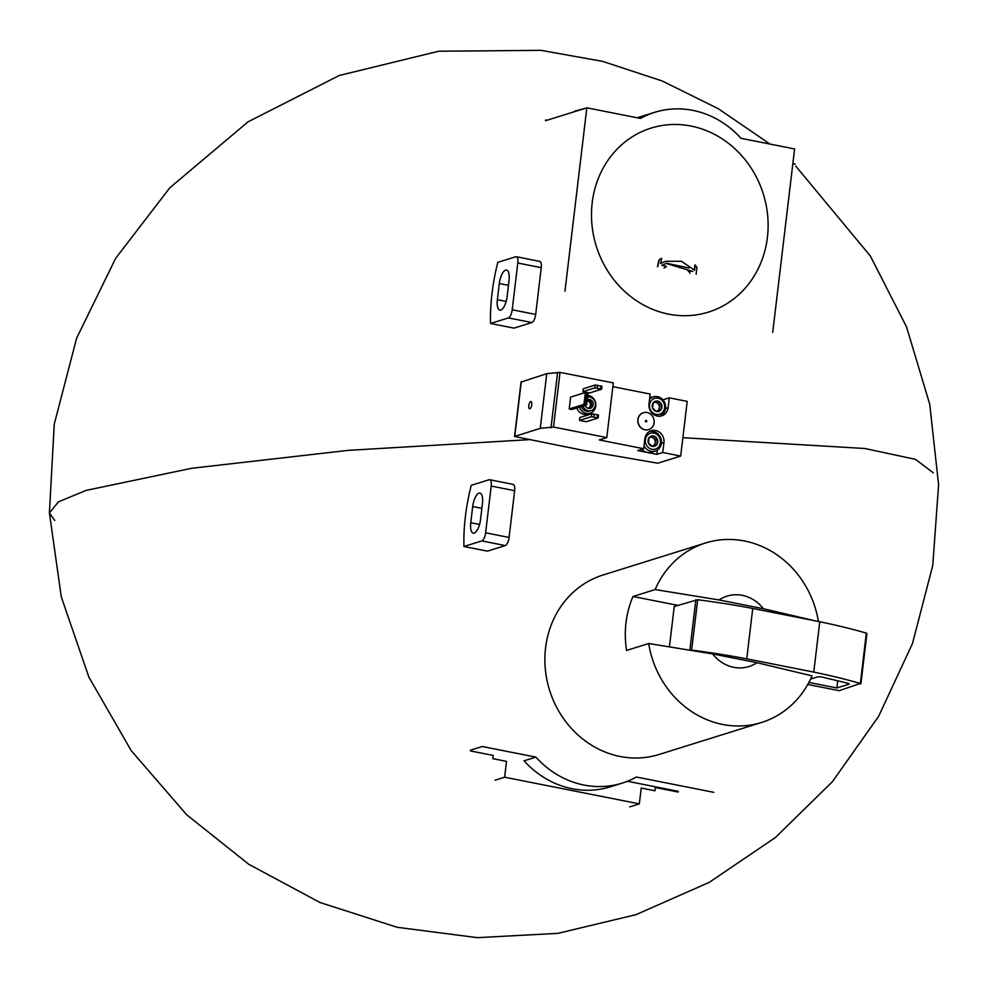 <?xml version="1.0" encoding="UTF-8"?>
<svg xmlns="http://www.w3.org/2000/svg" width="988" height="988" viewBox="0 0 988 988"><rect width="100%" height="100%" fill="white"/><g stroke="black" fill="none" stroke-linecap="round" stroke-linejoin="round"><path stroke-width="1.48" d="M629.726 806.875L639.335 803.874L504.621 777.21L506.511 761.378L492.777 758.66L493.16 755.425L470.374 750.917L470.461 750.188L482.268 746.508L535.879 757.117A92.168 83.671 72.7 0 0 622.193 783.101A92.168 83.671 72.7 0 0 636.408 777.025L713.744 792.327M763.403 608.744L719.066 599.963A36.865 33.469 -107.3 0 1 763.403 608.744L812.124 620.106M719.066 599.963L655.13 589.564A94.008 85.338 -107.3 0 1 705.568 542.98A94.008 85.338 -107.3 0 1 744.52 540.992A94.008 85.338 -107.3 0 1 818.41 621.477M639.335 803.874L641.224 788.054L654.958 790.77L655.34 787.535L678.139 792.043L678.213 791.326L627.417 781.261M504.621 777.21L495.013 780.211M622.193 783.101L610.386 786.794A92.168 83.671 -107.3 0 1 524.072 760.809L535.879 757.117M756.969 662.701A36.865 33.469 -107.3 0 1 712.632 653.92L756.969 662.701L812.037 675.866A94.008 85.338 -107.3 0 1 761.612 722.45A94.008 85.338 -107.3 0 1 648.696 643.521L712.632 653.92M761.612 722.45L659.045 754.486A94.008 85.338 -107.3 0 1 549.563 690.192A94.008 85.338 -107.3 0 1 603.001 575.016L705.568 542.98M648.696 643.521L626.565 650.437A94.008 85.338 72.7 0 1 632.999 596.48L677.854 605.36M655.13 589.564L632.999 596.48M669.481 646.448L674.248 606.484L697.664 599.741A184.336 34.222 -173.2 0 1 752.745 608.472L819.768 621.748A184.336 34.222 -173.2 0 1 866.34 633.135L860.783 683.671M807.776 684.474L839.133 690.674L860.338 683.486A184.336 34.222 -173.2 0 0 813.766 672.099L819.768 621.748M813.766 672.099L746.743 658.835L752.745 608.472M808.888 682.436L836.861 687.969L848.902 684.215A3.693 0.679 -173.2 0 0 849.223 683.98A3.693 0.679 -173.2 0 0 847.593 683.202L822.868 677.249A3.693 0.679 -173.2 0 0 817.484 676.928L810.58 679.077M836.861 687.969L837.713 680.831M746.743 658.835A184.336 34.222 -173.2 0 0 692.489 650.203M656.798 444.612L652.29 446.378A5.323 4.829 -107.3 0 1 649.03 437.758A5.323 4.829 -107.3 0 1 657.415 439.425A5.323 4.829 -107.3 0 1 652.29 446.378L648.412 442.957L649.03 437.758L653.537 435.992L657.415 439.425L656.798 444.612L654.871 445.218L655.18 442.612A4.607 4.187 -107.3 0 1 652.105 446.255M653.883 433.09A8.299 7.534 -107.3 0 1 658.959 446.527A8.299 7.534 -107.3 0 1 645.905 443.945A8.299 7.534 -107.3 0 1 653.883 433.09M649.153 431.744L648.98 431.793A10.139 9.201 -107.3 0 1 649.153 431.744A10.139 9.201 -107.3 0 1 653.352 431.521A10.139 9.201 -107.3 0 1 661.417 440.944A10.139 9.201 -107.3 0 1 655.192 451.096A10.139 9.201 -107.3 0 1 644.015 445.736M641.916 449.268A10.139 9.201 72.7 0 0 647.301 452.467A10.139 9.201 72.7 0 0 651.512 452.245L655.192 451.096M656.859 454.356L662.763 452.504L680.683 456.061L657.773 463.211L581.796 450.108L514.55 436.474L540.238 428.36L553.502 427.038L606.78 437.585L599.259 439.944L643.657 448.725L637.754 450.577L656.859 454.356L657.366 450.059M579.511 420.406L586.205 421.728L598.16 417.998L598.506 415.121L591.8 413.799L579.845 417.529L579.511 420.406L591.454 416.677L591.8 413.799M569.212 408.983L571.891 409.514L586.65 404.895L588.193 392.681L585.378 392.495L570.619 397.102L569.212 408.983L583.957 404.364L585.378 392.495M579.487 407.13A9.213 8.361 72.7 0 0 586.329 413.404A9.213 8.361 72.7 0 0 590.145 413.206L587.49 414.034A9.213 8.361 -107.3 0 1 583.673 414.231A9.213 8.361 -107.3 0 1 576.831 407.97M606.78 437.585L613.301 382.912L560.023 372.365L546.759 373.686L521.244 382.01M553.502 427.038L560.023 372.365M582.932 391.631L589.638 392.952L601.593 389.223L601.939 386.345L595.233 385.024L583.278 388.753L582.932 391.631L594.887 387.901L595.233 385.024M933.277 472.807L915.505 459.358L864.858 448.503L682.881 437.696L864.858 448.503L915.505 459.358L933.277 472.807M795.711 166.083L870.366 256.028L906.527 326.88L929.72 404.216L938.6 484.762L932.758 565.457L912.504 643.46L878.665 716.263L832.464 781.619L775.395 837.54L709.236 882.358L635.988 914.666L557.899 933.351L477.389 937.661L397.139 927.287L319.964 902.501L248.815 864.315L186.646 814.742L131.182 750.596L88.883 677.089L61.293 596.9L49.4 512.945L58.416 501.867L86.03 490.419L191.598 468.3L348.147 450.367L529.037 439.672L348.147 450.367L191.598 468.3L86.03 490.419L58.416 501.867L49.4 512.945L54.748 520.454L49.4 512.945L54.254 424.185L76.632 338.168L115.67 258.3L169.812 187.794L248.037 121.833L339.267 75.483L438.672 51.228L540.992 50.339L602.655 61.38L662.158 80.967L718.313 108.717L770.01 144.075M540.238 428.36L546.759 373.686M550.995 427.829L557.516 373.143M530.704 401.56A3.693 1.383 101.2 0 1 530.988 401.536A3.693 1.383 101.2 0 1 531.643 405.426A3.693 1.383 101.2 0 1 529.556 408.773A3.693 1.383 101.2 0 1 528.852 405.253A3.693 1.383 101.2 0 1 530.704 401.56M680.683 456.061L687.203 401.387L669.284 397.831L668.098 407.723A10.51 9.534 -107.3 0 1 661.676 415.862A10.51 9.534 -107.3 0 1 648.993 403.944L650.178 394.051L612.856 386.666M648.622 429.619A8.843 8.027 -107.3 0 1 648.548 429.632A8.843 8.027 -107.3 0 1 638.248 423.58A8.843 8.027 -107.3 0 1 643.274 412.749A8.843 8.027 -107.3 0 1 643.349 412.725M643.657 448.725L644.843 438.833A10.51 9.534 -107.3 0 1 651.253 430.694A10.51 9.534 -107.3 0 1 663.936 442.612L662.763 452.504M651.672 397.361L649.832 396.991M663.306 400.301L662.652 399.535M663.38 399.683L669.284 397.831M654.105 422.741A8.843 8.027 72.7 0 0 643.423 412.7A8.843 8.027 72.7 0 0 638.396 423.543A8.843 8.027 72.7 0 0 648.696 429.595A8.843 8.027 72.7 0 0 654.105 422.741M646.732 421.283A0.741 0.667 72.7 0 0 645.843 420.443A0.741 0.667 72.7 0 0 646.275 421.851A0.741 0.667 72.7 0 0 646.732 421.283M645.769 420.468A0.741 0.667 -107.3 0 1 646.201 421.864M590.145 413.206A9.213 8.361 72.7 0 0 595.764 403.66A9.213 8.361 72.7 0 0 587.872 395.324M581.401 406.537A7.002 6.36 72.7 0 0 586.588 411.243A7.002 6.36 72.7 0 0 589.49 411.094L591.108 410.588A7.002 6.36 72.7 0 0 595.208 402.412A7.002 6.36 72.7 0 0 587.662 397.04M583.031 406.031A7.002 6.36 72.7 0 0 588.206 410.736A7.002 6.36 72.7 0 0 591.108 410.588M585.106 405.376A4.607 4.187 72.7 0 0 593.022 402.659A4.607 4.187 72.7 0 0 587.366 399.609M586.773 404.549L583.957 404.364M585.316 404.265L586.724 392.384M589.552 408.464A4.607 4.187 72.7 0 0 587.329 399.844M587.712 408.168A3.705 3.372 72.7 0 0 587.205 400.869M598.16 417.998L591.454 416.677M593.874 416.775L594.22 413.898M597.221 417.442L597.567 414.565M601.593 389.223L594.887 387.901M597.308 388L597.641 385.122M600.655 388.655L601 385.777M649.561 399.251A10.139 9.201 -107.3 0 1 653.315 396.855A10.139 9.201 -107.3 0 1 657.514 396.633A10.139 9.201 -107.3 0 1 665.579 406.056A10.139 9.201 -107.3 0 1 659.354 416.207A10.139 9.201 -107.3 0 1 659.169 416.257L659.354 416.207M658.033 398.201A8.299 7.534 -107.3 0 1 663.121 411.638A8.299 7.534 -107.3 0 1 650.067 409.044A8.299 7.534 -107.3 0 1 658.033 398.201M653.192 402.869A5.323 4.829 -107.3 0 1 661.577 404.524A5.323 4.829 -107.3 0 1 656.452 411.49A5.323 4.829 -107.3 0 1 653.192 402.869L657.687 401.103L661.577 404.524L660.947 409.724L656.452 411.49L652.574 408.069L653.192 402.869M659.033 410.316L659.342 407.723A4.607 4.187 -107.3 0 1 656.267 411.366L660.947 409.724M659.651 405.129L657.712 403.413A4.607 4.187 -107.3 0 1 659.342 407.723L659.651 405.129L661.577 404.524M654.464 402.351A4.607 4.187 -107.3 0 1 657.712 403.413L655.884 401.795M652.142 446.28L654.871 445.218M655.489 440.018L653.55 438.302A4.607 4.187 -107.3 0 1 655.18 442.612L655.489 440.018L657.415 439.425M650.314 437.239A4.607 4.187 -107.3 0 1 653.55 438.302L651.722 436.684M480.514 519.688L482.44 503.497A12.165 4.57 101.2 0 0 479.933 493.086A12.165 4.57 101.2 0 0 472.696 506.535L470.77 522.726A12.165 4.57 101.2 0 0 473.277 533.137A12.165 4.57 101.2 0 0 480.514 519.688M471.239 485.355L489.109 479.773A7.373 2.766 101.2 0 1 489.678 479.736A7.373 2.766 101.2 0 1 491.197 486.047L485.627 532.804A7.373 2.766 101.2 0 1 481.811 540.918L463.94 546.5A92.168 34.654 101.2 0 1 471.239 485.355M512.562 484.416A7.373 2.766 101.2 0 1 513.143 484.379A7.373 2.766 101.2 0 1 514.662 490.69L509.079 537.447A7.373 2.766 101.2 0 1 505.276 545.561L487.405 551.143L463.94 546.5M546.957 120.264L545.598 119.993L545.512 120.709L586.835 107.816L564.963 291.262M585.205 108.322L574.794 111.162M696.145 274.207A416.183 160.155 -81.8 0 0 696.948 267.439A416.109 162.267 -130.9 0 0 695.219 264.932A416.269 160.192 98.2 0 1 694.601 270.243L681.436 261.264L665.702 261.314L660.564 263.512A416.269 152.473 -75.8 0 0 661.664 258.288A416.109 47.683 148.2 0 1 659.181 259.968A416.183 152.436 104.2 0 1 657.761 266.612M659.181 259.968L658.885 260.054A416.183 152.436 104.2 0 1 657.465 266.698M663.973 268.131A415.528 47.622 -31.8 0 0 666.455 266.451A413.404 84.425 -170.5 0 0 661.824 265.315L666.283 263.463L692.884 271.465A413.404 68.901 -175.9 0 0 688.315 270.786L688.019 270.873M666.838 263.29L688.982 268.007M688.315 270.786A415.528 162.044 49.1 0 1 690.044 273.293M695.219 264.932L694.922 265.031A416.269 160.192 98.2 0 1 694.354 269.946M660.577 263.426L665.702 261.314M661.664 258.288L661.367 258.387A416.109 47.683 148.2 0 1 658.885 260.054M792.845 163.65L795.241 164.132M772.727 332.388L794.599 148.941L740.988 138.32A92.168 83.671 72.7 0 0 654.661 112.336A92.168 83.671 72.7 0 0 640.459 118.424L586.835 107.816M507.103 296.672L509.03 280.481A12.165 4.57 101.2 0 0 506.523 270.07A12.165 4.57 101.2 0 0 499.298 283.519L497.359 299.71A12.165 4.57 101.2 0 0 499.879 310.121A12.165 4.57 101.2 0 0 507.103 296.672M497.829 262.339L515.699 256.757A7.373 2.766 101.2 0 1 516.279 256.719A7.373 2.766 101.2 0 1 517.798 263.03L512.216 309.787A7.373 2.766 101.2 0 1 508.412 317.901L490.542 323.484A92.168 34.654 101.2 0 1 497.829 262.339M539.152 261.4A7.373 2.766 101.2 0 1 539.732 261.363A7.373 2.766 101.2 0 1 541.251 267.674L535.681 314.431A7.373 2.766 101.2 0 1 531.865 322.545L513.995 328.127L490.542 323.484M689.896 649.758L695.861 599.741M691.662 650.067L697.664 599.741M860.338 683.486L866.34 633.135M514.773 436.313L521.294 381.64M665.529 408.526L668.098 407.723M661.367 443.414L663.936 442.612M514.662 490.69L491.197 486.047M509.079 537.447L485.627 532.804M505.276 545.561L481.811 540.918M479.563 524.467L470.77 522.726M481.86 508.351L472.696 506.535M767.404 237.441A96.379 87.5 -107.3 0 1 668.592 314.135A96.379 87.5 -107.3 0 1 592.195 202.75A96.379 87.5 -107.3 0 1 691.02 126.056A96.379 87.5 -107.3 0 1 767.404 237.441M541.251 267.674L517.798 263.03M535.681 314.431L512.216 309.787M531.865 322.545L508.412 317.901M506.152 301.451L497.359 299.71M508.462 285.334L499.298 283.519M860.906 683.82L866.921 633.456M514.55 436.474L521.071 381.8M653.315 396.855L649.709 397.979M513.143 484.379L489.678 479.736M637.235 117.782L654.661 112.336M539.732 261.363L516.279 256.719"/></g></svg>

